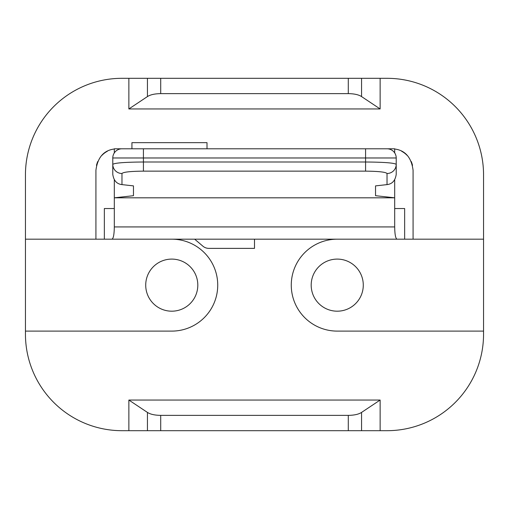 <?xml version="1.0" encoding="UTF-8"?>
<svg xmlns="http://www.w3.org/2000/svg" width="509" height="509" viewBox="0 0 509 509"><rect width="100%" height="100%" fill="white"/><g stroke="black" fill="none" stroke-linecap="round" stroke-linejoin="round"><path stroke-width="0.76" d="M160.71 415.369L160.71 430.69L128.866 430.69L128.866 400.049L147.445 412.424C150.365 414.307 154.793 415.287 160.71 415.369L348.29 415.369C354.207 415.287 358.635 414.307 361.555 412.424L380.134 400.049L380.134 430.69L348.29 430.69L348.29 415.369M160.71 430.69L348.29 430.69M380.134 430.69L387.025 430.69A96.525 96.525 0 0 0 483.55 334.171L483.55 174.829A96.525 96.525 0 0 0 387.025 78.31L380.134 78.31L380.134 108.951L361.555 96.576C358.635 94.693 354.207 93.713 348.29 93.631L348.29 78.31L380.134 78.31M380.134 108.951L128.866 108.951L128.866 78.31L121.975 78.31A96.525 96.525 0 0 0 25.45 174.829L25.45 239.179L171.768 239.179A45.963 45.963 0 0 1 217.731 285.142A45.963 45.963 0 0 1 171.768 331.104L25.45 331.104L25.45 334.171A96.525 96.525 0 0 0 121.975 430.69L128.866 430.69M96.487 165.361A21.448 21.448 0 0 1 97.804 161.455M101.845 155.436A21.448 21.448 0 0 1 107.342 151.275M483.55 331.104L337.232 331.104A45.963 45.963 0 0 1 291.269 285.142A45.963 45.963 0 0 1 337.232 239.179L483.55 239.179M401.658 151.275A21.448 21.448 0 0 1 407.155 155.436M411.196 161.455A21.448 21.448 0 0 1 412.513 165.361M121.975 148.787A9.194 9.194 0 0 0 112.782 157.975A9.194 9.194 0 0 1 121.975 148.787L394.685 148.787L394.685 152.897M131.933 148.787L131.933 142.654L207.004 142.654L207.004 148.787M254.5 239.179L254.5 248.373L208.849 248.373A9.194 9.194 0 0 1 202.9 246.184L194.661 239.179M128.866 400.049L380.134 400.049M143.423 148.787L143.423 162.002C124.832 162.142 114.62 162.931 112.782 164.369L112.782 157.975L365.577 157.975L365.577 148.787L387.025 148.787A9.194 9.194 0 0 1 396.218 157.975L396.218 164.369C394.38 162.931 384.168 162.142 365.577 162.002L365.577 157.975L396.218 157.975M133.466 148.787L114.315 148.787L114.315 152.897M394.685 179.62L394.685 208.537L404.649 208.537L404.649 239.179L104.351 239.179L104.351 208.537L114.315 208.537L114.315 197.81L394.685 197.81L375.534 195.698L375.534 185.887L387.025 184.614L387.025 173.505C385.739 172.067 378.588 171.278 365.577 171.139L143.423 171.139C130.412 171.278 123.261 172.067 121.975 173.505L121.975 184.614C116.752 184.01 113.692 180.593 112.782 174.352L112.782 164.369A9.194 9.137 180 0 0 121.975 173.505M311.19 285.142A26.048 26.048 0 0 0 337.232 311.19A26.048 26.048 0 0 0 363.28 285.142A26.048 26.048 0 0 0 337.232 259.094A26.048 26.048 0 0 0 311.19 285.142M25.45 331.104L25.45 239.179M145.72 285.142A26.048 26.048 0 0 0 171.768 311.19A26.048 26.048 0 0 0 197.81 285.142A26.048 26.048 0 0 0 171.768 259.094A26.048 26.048 0 0 0 145.72 285.142M128.866 78.31L348.29 78.31M160.71 78.31L160.71 93.631C154.793 93.713 150.365 94.693 147.445 96.576L128.866 108.951M160.71 93.631L348.29 93.631M95.927 239.179L95.927 170.235C97.594 157.459 103.721 150.384 114.315 149.003M114.315 179.62L114.315 197.81L133.466 195.698L133.466 185.887L133.466 195.698M121.975 184.614L133.466 185.887M387.025 173.505A9.194 9.137 -0 0 0 396.218 164.369L396.218 174.352C395.308 180.593 392.248 184.01 387.025 184.614M375.534 185.887L375.534 195.698M413.073 239.179L413.073 170.235C411.406 157.459 405.279 150.384 394.685 149.003M394.685 208.537L394.685 226.925C394.812 234.503 395.601 238.587 397.045 239.179M111.955 239.179C113.399 238.587 114.188 234.503 114.315 226.925L114.315 208.537M147.445 412.424L147.445 430.69M147.445 78.31L147.445 96.576M361.555 96.576L361.555 78.31M394.685 226.925L114.315 226.925M365.577 171.139L365.577 162.002L143.423 162.002L143.423 171.139M361.555 430.69L361.555 412.424"/></g></svg>
